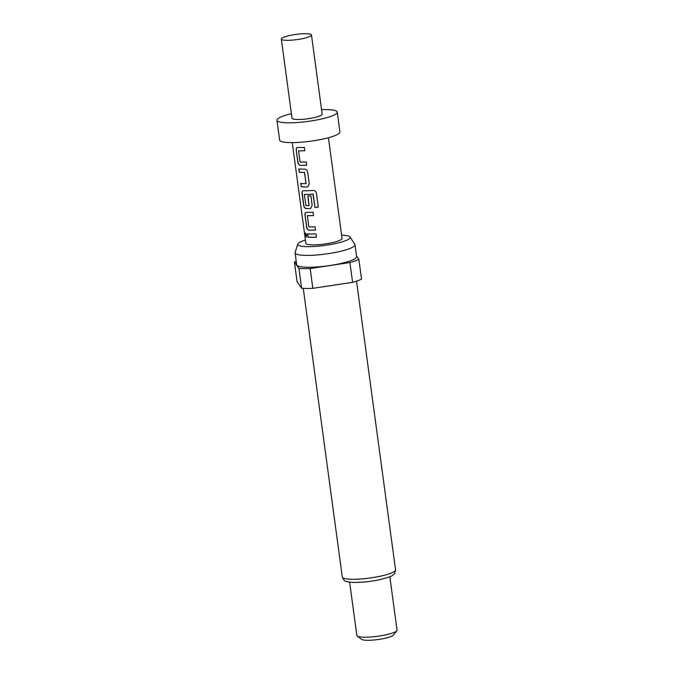 <?xml version="1.0" encoding="UTF-8"?>
<svg xmlns="http://www.w3.org/2000/svg" width="674" height="674" viewBox="0 0 674 674"><rect width="100%" height="100%" fill="white"/><g stroke="black" fill="none" stroke-linecap="round" stroke-linejoin="round"><path stroke-width="1.01" d="M305.592 232.985L305.432 234.754L306.417 237.088M306.78 235.277L305.482 232.977L305.238 234.788L306.333 237.122L306.78 235.277M321.565 109.618A30.423 5.291 172.3 0 1 325.879 109.559A30.423 5.291 172.3 0 1 337.253 112.12A30.423 5.291 172.3 0 1 320.512 119.214A30.423 5.291 172.3 0 1 288.32 122.828A30.423 5.291 172.3 0 1 276.955 120.267A30.423 5.291 172.3 0 1 291.412 113.687M337.253 112.12L339.923 131.91A30.423 5.291 172.3 0 1 323.191 139.004A30.423 5.291 172.3 0 1 290.991 142.618A30.423 5.291 172.3 0 1 279.626 140.066L276.955 120.267M305.785 33.7A15.216 2.645 172.3 0 1 311.472 34.981A15.216 2.645 172.3 0 1 303.106 38.528A15.216 2.645 172.3 0 1 287.006 40.339A15.216 2.645 172.3 0 1 281.319 39.058A15.216 2.645 172.3 0 1 289.685 35.511A15.216 2.645 172.3 0 1 305.785 33.7M311.472 34.981L322.172 114.15A15.216 2.645 172.3 0 1 313.806 117.706A15.216 2.645 172.3 0 1 297.706 119.509A15.216 2.645 172.3 0 1 292.027 118.228L281.319 39.058M305.423 240.045A26.438 4.6 -7.7 0 0 297.798 244.047A26.438 4.6 -7.7 0 0 307.639 246.659A26.438 4.6 -7.7 0 0 336.579 243.306A26.438 4.6 -7.7 0 0 350.017 236.987A26.438 4.6 -7.7 0 0 341.608 235.15M297.798 244.047L295.128 252.413A30.22 5.257 -7.7 0 0 295.086 252.86A30.22 5.257 -7.7 0 0 306.375 255.404A30.22 5.257 -7.7 0 0 338.356 251.806A30.22 5.257 -7.7 0 0 354.979 244.763A30.22 5.257 -7.7 0 0 354.819 244.342L350.017 236.987M295.086 252.86L296.686 264.73A30.22 5.257 -7.7 0 0 307.984 267.275A30.22 5.257 -7.7 0 0 339.966 263.686A30.22 5.257 -7.7 0 0 356.588 256.634L354.979 244.763M349.629 582.134L356.849 635.523A20.279 3.53 -7.7 0 0 357.245 636.096A20.279 3.53 -7.7 0 0 364.432 637.225A20.279 3.53 -7.7 0 0 396.817 630.746A20.279 3.53 -7.7 0 0 397.045 630.08L389.833 576.7M357.245 636.096L361.727 639.39A16.227 2.822 -7.7 0 0 367.465 640.3A16.227 2.822 -7.7 0 0 393.38 635.11L396.817 630.746M296.215 261.2A36.506 6.344 -7.7 0 0 294.412 261.992L297.091 281.783L301.607 288.228A36.506 6.344 -7.7 0 0 306.771 288.438A36.506 6.344 -7.7 0 0 312.837 288.337L352.595 282.33A36.506 6.344 -7.7 0 0 361.534 279.171L358.863 259.38A36.506 6.344 -7.7 0 1 349.916 262.54L310.166 268.547L312.837 288.337M301.607 288.228L298.927 268.437A36.506 6.344 -7.7 0 0 304.1 268.648A36.506 6.344 -7.7 0 0 310.166 268.547M297.798 147.48C296.552 147.564 296.029 148.541 296.231 150.412L297.807 162.046C298.119 163.967 298.919 165.063 300.208 165.324A18.257 3.176 172.3 0 0 301.944 165.374A18.257 3.176 172.3 0 0 306.737 165.231L306.282 161.903A18.257 3.176 172.3 0 1 301.497 162.046A18.257 3.176 172.3 0 1 300.082 162.013L298.565 150.816A18.257 3.176 172.3 0 0 299.981 150.858A18.257 3.176 172.3 0 0 304.774 150.715L304.319 147.387A18.257 3.176 172.3 0 1 299.534 147.53A18.257 3.176 172.3 0 1 297.798 147.48L297.301 147.539M301.152 186.765A18.257 3.176 172.3 0 0 304.867 186.993A18.257 3.176 172.3 0 0 306.822 186.976L307.765 186.749L309.24 183.741L307.664 172.106C307.209 170.236 306.131 169.241 304.412 169.123A18.257 3.176 172.3 0 1 302.449 169.14A18.257 3.176 172.3 0 1 298.734 168.921L299.349 172.207A18.055 3.143 172.3 0 0 304.589 172.418L305.996 183.657A18.257 3.176 172.3 0 1 304.412 183.665A18.257 3.176 172.3 0 1 300.697 183.438L301.312 186.723A18.055 3.143 172.3 0 0 306.931 186.925L307.824 186.723M312.921 194.129A18.257 3.176 172.3 0 1 305.87 194.449A18.257 3.176 172.3 0 1 304.454 194.407L304.597 194.365A18.055 3.143 172.3 0 0 312.972 194.087L314.952 207.491A18.257 3.176 172.3 0 0 318.297 207.129L316.409 193.168C315.963 191.306 314.783 190.388 312.862 190.405A18.257 3.176 172.3 0 1 305.373 190.759A18.257 3.176 172.3 0 1 303.645 190.708L303.148 190.767M303.789 190.666C302.559 190.75 302.045 191.728 302.247 193.598L303.814 205.233C304.126 207.154 304.918 208.241 306.198 208.51A18.055 3.143 172.3 0 0 309.855 208.544L310.689 208.359L312.155 205.359L310.874 195.822A18.257 3.176 172.3 0 1 307.849 195.957L308.962 205.637A18.257 3.176 172.3 0 1 307.386 205.637A18.257 3.176 172.3 0 1 305.971 205.604L304.328 194.626M309.745 208.586A18.257 3.176 172.3 0 1 307.791 208.603A18.257 3.176 172.3 0 1 306.055 208.552C304.766 208.291 303.966 207.196 303.654 205.275L302.078 193.64C301.876 191.77 302.399 190.793 303.645 190.708M306.56 212.318C305.322 212.411 304.8 213.388 305.002 215.25L306.577 226.894C306.881 228.806 307.689 229.901 308.978 230.163A18.257 3.176 172.3 0 0 310.714 230.222A18.257 3.176 172.3 0 0 315.499 230.078L315.053 226.75A18.257 3.176 172.3 0 1 310.259 226.894A18.257 3.176 172.3 0 1 308.844 226.86L307.327 215.663A18.257 3.176 172.3 0 0 308.751 215.697A18.257 3.176 172.3 0 0 313.536 215.554L313.09 212.226A18.257 3.176 172.3 0 1 308.296 212.369A18.257 3.176 172.3 0 1 306.56 212.318L306.072 212.377M307.951 237.088A18.257 3.176 172.3 0 0 311.666 237.315A18.257 3.176 172.3 0 0 316.46 237.172L316.013 233.844A18.257 3.176 172.3 0 1 311.219 233.988A18.257 3.176 172.3 0 1 307.504 233.76L308.119 237.046A18.055 3.143 172.3 0 0 316.451 237.13M292.255 142.627L305.87 243.339A18.257 3.176 -7.7 0 0 312.694 244.873A18.257 3.176 -7.7 0 0 332.012 242.707A18.257 3.176 -7.7 0 0 342.047 238.444L328.432 137.732M306.097 183.614L304.479 172.46A18.257 3.176 172.3 0 1 302.904 172.468A18.257 3.176 172.3 0 1 299.189 172.241M298.43 151.035L298.708 150.774A18.055 3.143 172.3 0 0 304.766 150.673M307.201 215.874L307.47 215.621A18.055 3.143 172.3 0 0 313.536 215.52M352.595 282.33L349.916 262.54M356.504 256.01L358.863 259.38M298.927 268.437L294.412 261.992M307.681 233.785L308.119 237.046M306.577 226.894L306.737 226.852C307.049 228.764 307.841 229.859 309.122 230.12A18.055 3.143 172.3 0 0 315.499 230.036M305.002 215.25L306.737 226.852M306.712 212.276C305.474 212.369 304.96 213.346 305.162 215.208M309.855 208.544L310.748 208.333M307.959 195.949L309.071 205.587M313.216 194.289L314.952 207.491M318.288 207.095A18.055 3.143 172.3 0 1 314.994 207.449M298.911 168.938L299.349 172.207M300.874 183.463L301.312 186.723M297.807 162.046L297.975 162.004C298.279 163.925 299.079 165.012 300.351 165.282A18.055 3.143 172.3 0 0 306.729 165.197M296.231 150.412L297.975 162.004M297.942 147.438C296.712 147.522 296.198 148.499 296.4 150.369M395.554 569.816C394.711 575.444 393.835 573.633 392.967 575.015C392.403 576.034 388.03 577.576 379.85 579.648C371.029 581.51 362.679 582.446 354.794 582.454C349.595 582.226 346.722 581.856 346.166 581.35C345.046 581.595 343.757 580.154 342.291 577.02A26.876 4.676 -7.7 0 0 352.334 579.286A26.876 4.676 -7.7 0 0 380.768 576.093A26.876 4.676 -7.7 0 0 395.554 569.816L356.521 281.134M342.291 577.02L303.258 288.337"/></g></svg>
